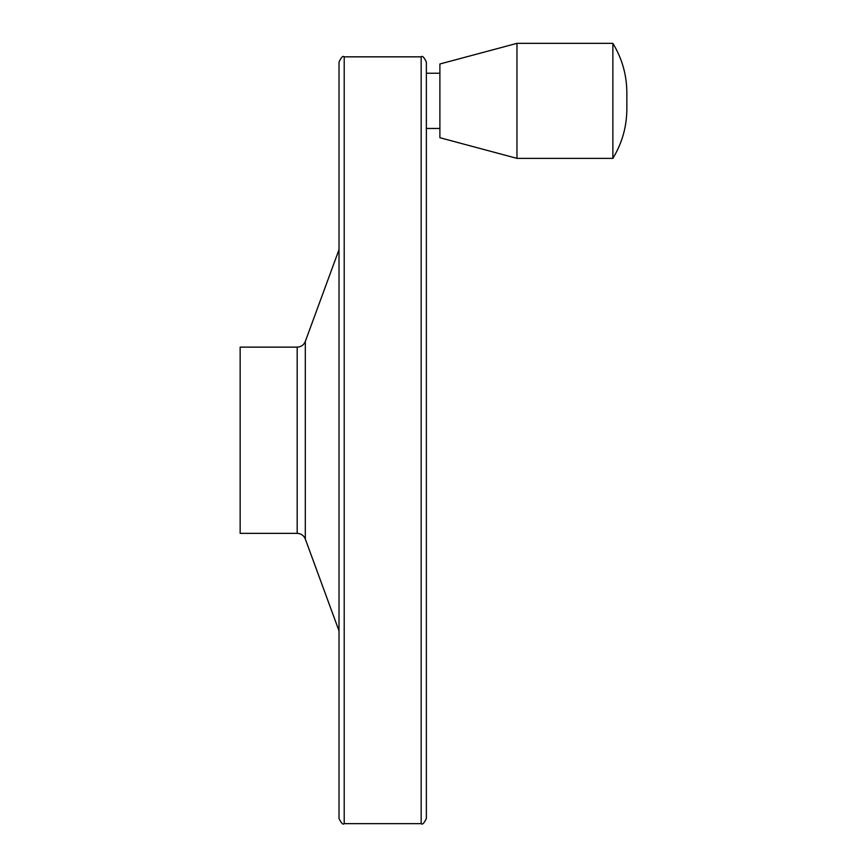 <?xml version="1.0" encoding="UTF-8"?>
<svg xmlns="http://www.w3.org/2000/svg" width="867" height="867" viewBox="0 0 867 867"><rect width="100%" height="100%" fill="white"/><g stroke="black" fill="none" stroke-linecap="round" stroke-linejoin="round"><path stroke-width="1.3" d="M626.852 92.736C626.754 74.963 622.094 58.49 612.871 43.35L612.871 158.368C622.094 143.228 626.754 126.766 626.852 108.982L626.852 92.747M612.871 43.35L516.96 43.35L516.96 158.368L612.871 158.368M240.148 347.136L240.148 533.357L297.175 533.357L297.175 347.136L240.148 347.136M339.008 139.63L339.008 740.862M339.008 62.045L339.008 818.448C341.273 823.271 343.007 825.005 344.21 823.65L344.21 56.843C343.007 55.488 341.273 57.222 339.008 62.045M421.167 823.65L421.167 56.843C422.37 55.488 424.104 57.222 426.369 62.045L426.369 818.448C424.104 823.271 422.37 825.005 421.167 823.65L344.21 823.65M516.96 43.35L439.894 63.995L439.894 137.723L516.96 158.368M297.175 347.136C301.077 346.941 303.786 345.044 305.314 341.446L305.314 539.046C303.786 535.448 301.077 533.552 297.175 533.357M305.314 539.046L339.008 630.851M305.314 341.446L339.008 249.653M421.167 56.843L344.21 56.843M439.894 73.251L426.369 73.251M439.894 128.468L426.369 128.468"/></g></svg>
